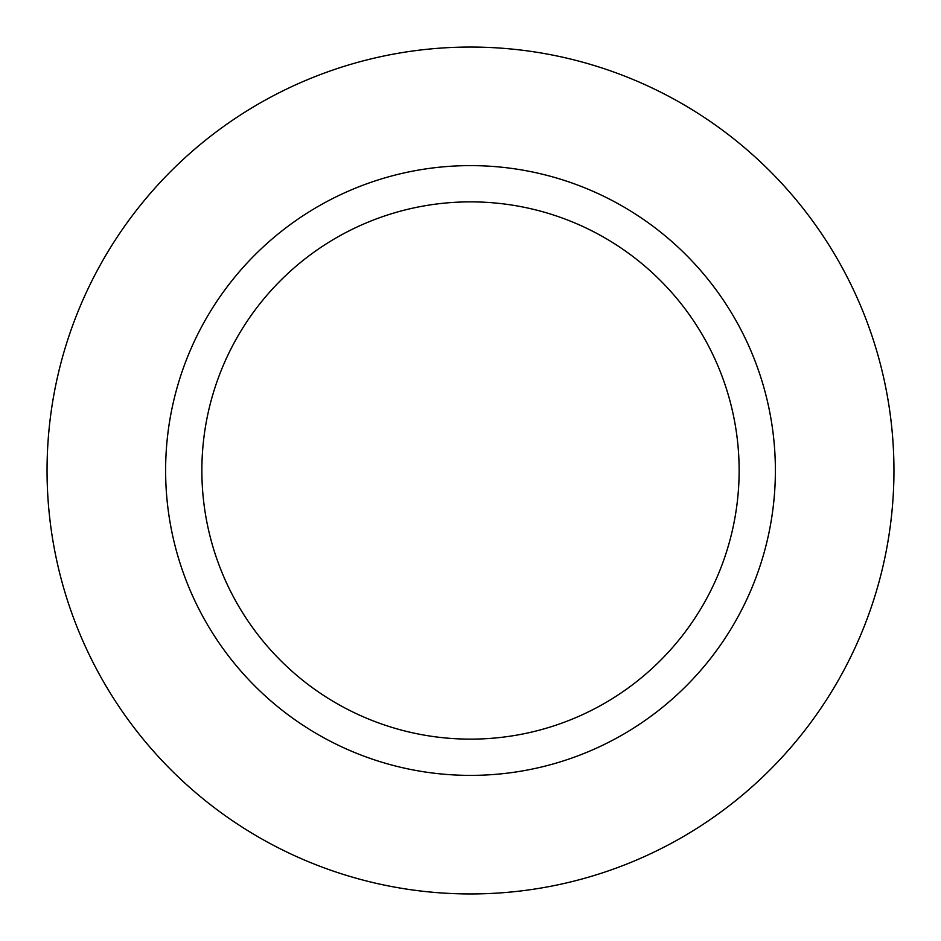 <?xml version="1.0" encoding="UTF-8"?>
<svg xmlns="http://www.w3.org/2000/svg" width="941" height="941" viewBox="0 0 941 941"><rect width="100%" height="100%" fill="white"/><g stroke="black" fill="none" stroke-linecap="round" stroke-linejoin="round"><path stroke-width="1.41" d="M470.5 893.95A423.45 423.45 0 0 1 47.05 470.5A423.45 423.45 0 0 1 470.5 47.05A423.45 423.45 0 0 1 893.95 470.5A423.45 423.45 0 0 1 470.5 893.95M470.5 775.384A304.884 304.884 0 0 1 165.616 470.5A304.884 304.884 0 0 1 470.5 165.616A304.884 304.884 0 0 1 775.384 470.5A304.884 304.884 0 0 1 470.5 775.384M470.5 201.868A268.632 268.632 0 0 1 739.132 470.5A268.632 268.632 0 0 1 470.5 739.132A268.632 268.632 0 0 1 201.868 470.5A268.632 268.632 0 0 1 470.5 201.868"/></g></svg>

